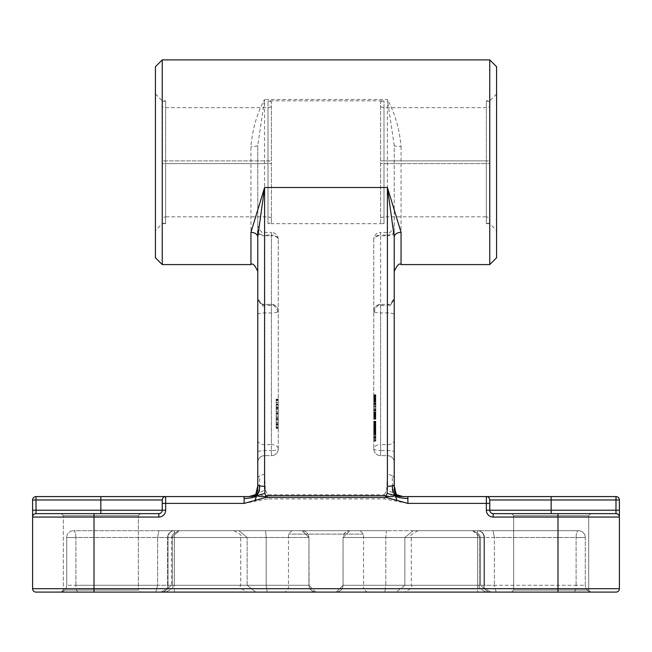 <?xml version="1.0" encoding="UTF-8"?>
<svg xmlns="http://www.w3.org/2000/svg" width="652" height="652" viewBox="0 0 652 652"><rect width="100%" height="100%" fill="white"/><g stroke="black" fill="none" stroke-linecap="round" stroke-linejoin="round"><path stroke-width="0.49" stroke-dasharray="3.26 2.44" d="M373.759 422.895L373.759 427.761L373.759 427.027L373.759 427.753L375.813 427.753L375.813 427.027L375.813 427.761L375.813 426.913L375.813 440.198L375.813 421.616L375.813 434.664L375.813 426.416L375.813 434.167L375.813 426.449L375.813 433.955L375.813 427.321L375.813 433.621L373.759 433.621L373.759 434.142L375.813 434.142L373.759 434.167L375.813 433.816L375.813 426.09L375.813 427.671L375.813 426.718L375.813 427.288L373.759 427.076L375.813 426.913L375.813 425.438L375.813 434.004L375.813 423.091L375.813 425.055L375.813 424.044L375.813 425.055L373.759 425.055L373.759 423.091L375.813 423.115L373.759 422.895L375.813 422.895M373.759 424.509L373.759 440.198L373.759 427.158L373.759 427.671L375.813 427.345L375.813 432.366L375.813 427.044L373.759 426.962L375.813 426.962L375.813 441.159L375.813 426.913L373.759 426.913L373.759 423.115L373.759 424.509L375.813 424.509M373.759 428.926L373.759 434.061L373.759 426.416L373.759 433.955L373.759 426.856L373.759 429.831L373.759 427.728L375.813 427.761L373.759 427.704L375.813 427.891L375.813 426.449L375.813 431.714L375.813 427.753L373.759 427.745L373.759 432.317L375.813 432.317L375.813 427.753L373.759 427.753L373.759 428.274L375.813 428.299L375.813 427.541L375.813 434.004L375.813 432.317L373.759 432.317L375.813 432.309L373.759 432.317L375.813 432.455L375.813 433.596L375.813 428.763L375.813 433.295L373.759 433.621L375.813 433.621L373.759 433.621L375.813 433.515L375.813 426.31L373.759 426.449L375.813 426.555L375.813 429.831L375.813 427.427L375.813 429.146L373.759 429.04L375.813 429.146L375.813 431.714L375.813 427.158L373.759 426.962L375.813 426.962L373.759 426.962L375.813 427.084L373.759 426.962L375.813 427.101L373.759 427.101L373.759 430.564L375.813 430.564L373.759 430.564L373.759 432.064L375.813 432.064L373.759 432.064L373.759 429.203L375.813 429.203L373.759 429.203L373.759 427.948L375.813 427.948L373.759 427.973L373.759 428.682L375.813 428.682L373.759 428.682L373.759 427.459L375.813 427.459L373.759 427.076L375.813 427.076L373.759 427.076L373.759 428.926L375.813 428.926M373.759 431.795L373.759 426.449L373.759 427.671L375.813 427.671L375.813 427.125L373.759 427.158L375.813 427.288L375.813 430.622L375.813 427.671L373.759 427.671L373.759 430.597L375.813 430.597L373.759 430.597L373.759 428.111L375.813 428.111L375.813 429.423L375.813 426.742L375.813 433.653L375.813 432.529L373.759 432.529L375.813 432.317L373.759 432.317L373.759 432.969L375.813 432.969L373.759 433.295L375.813 433.295L373.759 433.295L375.813 433.295L373.759 433.295L373.759 431.795L375.813 431.795M373.759 427.027L375.813 427.027M373.759 430.646L373.759 421.616L373.759 432.366L375.813 432.366L373.759 432.341L375.813 432.366L373.759 432.366L373.759 432.863L375.813 432.863L373.759 432.863L375.813 432.863L373.759 432.83L373.759 431.714L375.813 431.697L373.759 431.714L373.759 428.38L375.813 428.38L373.759 428.38L373.759 427.321L375.813 427.321L375.813 426.53L375.813 428.136L373.759 428.111L373.759 426.718L375.813 426.718L373.759 426.742L373.759 428.6L375.813 428.6L373.759 428.6L373.759 429.587L375.813 429.587L373.759 429.587L373.759 431.983L375.813 431.983L373.759 431.974L373.759 432.561L375.813 432.463L373.759 432.48L373.759 432.015L375.813 432.04L373.759 431.934L373.759 433.409L375.813 433.409L375.813 433.841L373.759 433.841L375.813 433.735L373.759 433.841L375.813 433.539L373.759 433.621L375.813 433.515L373.759 433.515L373.759 431.974L375.813 431.983L373.759 431.983L373.759 428.054L375.813 428.03L373.759 428.054L373.759 426.53L375.813 426.53L375.813 432.863L373.759 432.863L373.759 429.774L375.813 429.807L373.759 429.807L373.759 429.309L373.759 430.646L375.813 430.646M373.759 433.075L375.813 433.075L375.813 428.299L373.759 428.274L373.759 425.438L373.759 426.913L375.813 426.913L373.759 426.913L373.759 441.159L373.759 432.969L375.813 432.969L373.759 432.969L373.759 432.105L375.813 432.121L373.759 432.097L375.813 432.105L373.759 432.097L373.759 432.749L375.813 432.749L373.759 432.749L373.759 433.295L375.813 433.213L373.759 433.213L373.759 432.252L373.759 433.653L373.759 430.353L375.813 430.353L373.759 430.353L373.759 428.82L373.759 429.261L375.813 429.261L373.759 429.261L373.759 430.214L373.759 429.04L375.813 429.122L373.759 429.146L373.759 433.784L375.813 433.784L373.759 433.784L373.759 433.075L375.813 433.075L373.759 433.075L373.759 429.749L375.813 429.749L373.759 429.749L373.759 426.555L375.813 426.571L373.759 426.31L373.759 427.957L375.813 427.948L373.759 427.948L373.759 430.809L375.813 430.809L373.759 430.809L373.759 431.412L375.813 431.437L373.759 431.412L375.813 431.412L373.759 431.437L373.759 433.596L375.813 433.572L373.759 433.572L373.759 429.912L375.813 429.912L373.759 429.912L373.759 432.178L375.813 432.194L373.759 432.203L373.759 433.026L375.813 432.993L373.759 433.026L373.759 433.572L373.759 432.455L375.813 432.423L373.759 432.455L373.759 432.969L373.759 431.901L375.813 431.901L373.759 431.901L375.813 431.877L373.759 431.852L373.759 426.53L373.759 427.264L375.813 427.264L375.813 426.53L373.759 426.449L373.759 427.125L375.813 427.125L373.759 427.158L373.759 431.689L373.759 428.274L373.759 428.796L375.813 428.763L373.759 428.763L373.759 433.238L375.813 433.238L373.759 433.376L373.759 427.158L375.813 427.37L373.759 427.402L373.759 427.834L375.813 427.834L373.759 427.834L373.759 431.714L373.759 427.541L375.813 427.565L373.759 427.541L373.759 428.845L375.813 428.845L373.759 428.845L373.759 431.005L375.813 431.029L373.759 431.005L373.759 433.295L373.759 432.7L375.813 432.7L373.759 432.7L373.759 433.621L375.813 433.295L373.759 433.539L373.759 433.042L373.759 434.004L375.813 433.979L373.759 434.004L373.759 426.742L373.759 431.225L375.813 431.225L373.759 431.225L373.759 434.004L373.759 433.075L375.813 433.075M373.759 432.643L375.813 432.643M373.759 433.898L375.813 433.898M373.759 433.955L375.813 433.955L375.813 433.515L373.759 433.49L373.759 433.955L375.813 433.955L373.759 433.955L373.759 426.555L373.759 428.983L375.813 428.967L373.759 428.983L373.759 427.622L375.813 427.622L373.759 427.622L375.813 427.622L373.759 427.622L373.759 424.044L373.759 425.055L373.759 424.566L375.813 424.566L375.813 427.622L373.759 427.622L373.759 433.27L373.759 427.076L373.759 431.575L375.813 431.575L373.759 431.575L373.759 433.955L375.813 433.955M373.759 423.311L375.813 423.311M373.759 426.775L375.813 426.775M373.759 426.832L375.813 426.832L373.759 426.799M373.759 430.32L375.813 430.32M373.759 427.508L375.813 427.508L373.759 427.508M373.759 435.756L375.813 435.756M373.759 438.812L375.813 438.812M373.759 439.79L375.813 439.79M373.759 440.108L375.813 440.108M373.759 440.198L375.813 440.198M373.759 437.011L375.813 437.011M373.759 430.018L375.813 430.018L373.759 430.018M373.759 426.938L375.813 426.938L373.759 426.938M373.759 433.132L375.813 433.132L373.759 433.132M373.759 422.814L375.813 422.814M373.759 422.594L375.813 422.594M373.759 422.162L375.813 422.162M373.759 421.176L373.759 421.616L375.813 421.616L375.813 421.176L375.813 421.616L373.759 421.616L373.759 421.176L375.813 421.176M373.759 421.754L375.813 421.754M373.759 424.672L375.813 424.672M373.759 424.697L375.813 424.697M373.759 424.729L375.813 424.729M373.759 425.707L375.813 425.707M373.759 426.856L375.813 426.856L373.759 426.873M373.759 433.189L375.813 433.189L373.759 433.189M373.759 432.724L375.813 432.724M373.759 431.551L375.813 431.551L373.759 431.526M373.759 430.948L375.813 430.948M373.759 433.458L375.813 433.458M373.759 428.005L375.813 428.005L373.759 428.005L373.759 427.541L375.813 427.565L373.759 427.427L375.813 427.427L373.759 427.427L373.759 429.831L375.813 429.831L373.759 429.831L373.759 428.739L375.813 428.739L373.759 428.714L373.759 427.565L373.759 431.331L375.813 431.355L373.759 431.331L373.759 432.749L375.813 432.749L373.759 432.749L373.759 433.409L375.813 433.409L373.759 433.409L373.759 430.703L375.813 430.703L373.759 430.679L373.759 428.494L375.813 428.494L373.759 428.494L373.759 428.005M373.759 426.416L375.813 426.416M373.759 428.087L375.813 428.087M373.759 428.576L375.813 428.576M373.759 432.944L375.813 432.944L373.759 432.944M373.759 430.866L375.813 430.866M373.759 431.363L375.813 431.388L373.759 431.363M373.759 434.167L375.813 434.167L373.759 434.167M373.759 429.008L375.813 429.008L373.759 429M373.759 430.727L375.813 430.727M373.759 434.061L375.813 434.061L373.759 434.061M373.759 434.664L375.813 434.664M373.759 428.193L375.813 428.193L373.759 428.193M373.759 426.09L375.813 426.09M373.759 441.159L375.813 441.127L373.759 441.159M373.759 239.268L373.759 448.82L373.759 239.268A6.822 3.504 0 0 1 380.589 235.763L380.589 304.451A6.822 6.773 -0 0 0 373.759 311.224A6.822 1.687 0 0 0 380.589 312.903L380.589 450.499A6.822 1.687 180 0 1 373.759 448.82A6.822 4.181 180 0 1 380.589 444.64L380.589 235.087A6.822 4.181 0 0 0 373.759 239.268A6.822 6.822 0 0 1 380.589 232.446L380.589 235.763L387.41 235.763L387.41 232.446L387.41 235.087A6.822 4.181 0 0 0 394.232 230.898L394.232 237.035L394.232 230.898M373.759 415.365L373.759 394.786L373.759 419.212L373.759 394.786L373.759 419.212L373.759 395.055L373.759 418.943L373.759 395.055L373.759 415.365L375.813 415.365L375.813 395.055L375.813 418.943L375.813 394.786L375.813 418.943L375.813 415.063L373.759 415.063L375.813 415.626L375.813 414.093L375.813 415.365L373.759 415.365M373.759 432.7L375.813 432.7L373.759 432.7M373.759 424.452L375.813 424.452M373.759 424.778L375.813 424.778M373.759 424.835L375.813 424.835M373.759 424.126L375.813 424.11M373.759 424.044L375.813 424.044M373.759 432.398L375.813 432.398L373.759 432.398L375.813 432.121L373.759 431.934L375.813 431.934L373.759 431.934L375.813 432.252L373.759 432.219L373.759 433.042L375.813 433.042L373.759 433.05L373.759 432.61L375.813 432.61L373.759 432.398M373.759 430.238L375.813 430.238L373.759 430.238M373.759 426.555L375.813 426.579M373.759 427.484L375.813 427.484L373.759 427.484M373.759 427.321L375.813 427.321L373.759 427.288M373.759 427.891L375.813 427.867L373.759 427.891M373.759 432.561L375.813 432.561L373.759 432.561M373.759 430.157L375.813 430.157M373.759 427.402L375.813 427.402L373.759 427.386M373.759 427.948L375.813 427.948L373.759 427.957M373.759 427.671L375.813 427.671M373.759 427.044L375.813 427.044M373.759 427.582L375.813 427.582M373.759 428.111L375.813 428.136L373.759 428.111M373.759 428.168L375.813 428.168L373.759 428.168M373.759 428.38L375.813 428.38M373.759 426.995L375.813 426.995L373.759 426.987M373.759 428.983L375.813 428.983L373.759 428.983M373.759 429.994L375.813 429.994M373.759 432.814L373.759 431.045L375.813 431.062L373.759 431.045L373.759 431.942L375.813 431.942L373.759 431.958L373.759 432.814L375.813 432.814M373.759 433.238L375.813 433.238M373.759 433.213L375.813 433.213L373.759 433.213M373.759 432.969L375.813 432.969L373.759 432.969M373.759 434.004L375.813 434.004L373.759 434.004M373.759 427.427L373.759 429.831L373.759 428.739L375.813 428.739L373.759 428.739L373.759 427.565L375.813 427.565L373.759 427.427L375.813 427.427M373.759 427.125L375.813 427.15M373.759 432.154L375.813 432.154L373.759 432.154M373.759 432.097L375.813 432.097M373.759 431.225L375.813 431.225M373.759 429.717L375.813 429.717M373.759 433.352L375.813 433.352L373.759 433.327M373.759 427.182L375.813 427.182M373.759 426.53L375.813 426.53M373.759 424.566L375.813 424.566M373.759 423.335L375.813 423.335M373.759 423.474L375.813 423.474M373.759 429.529L375.813 429.529M373.759 430.891L375.813 430.891M373.759 432.317L375.813 432.317L373.759 432.317M373.759 432.48L375.813 432.48L373.759 432.48M373.759 432.015L375.813 432.015M373.759 429.774L375.813 429.774L373.759 429.807M373.759 429.309L375.813 429.309M373.759 427.728L375.813 427.728L373.759 427.712M373.759 427.916L375.813 427.916M373.759 429.423L375.813 429.423M373.759 429.587L375.813 429.587M373.759 429.733L375.813 429.749M373.759 430.214L375.813 430.214L373.759 430.181M373.759 433.702L375.813 433.702L373.759 433.71M373.759 434.281L375.813 434.281M373.759 437.093L375.813 437.093M373.759 437.769L375.813 437.769M373.759 440.882L375.813 440.882M373.759 438.755L375.813 438.755M373.759 438.511L375.813 438.511M373.759 436.571L375.813 436.571M373.759 434.827L375.813 434.827M373.759 432.064L375.813 432.064M373.759 430.434L375.813 430.434M373.759 429.668L375.813 429.668M373.759 431.086L375.813 431.086L373.759 431.111M373.759 425.438L375.813 425.438L373.759 425.438M373.759 426.286L375.813 426.286M373.759 432.284L375.813 432.284M373.759 431.331L375.813 431.331M373.759 429.04L375.813 429.04L373.759 429.04M373.759 430.483L375.813 430.483L373.759 430.483M373.759 432.235L375.813 432.235L373.759 432.235M373.759 433.596L375.813 433.596L373.759 433.596M373.759 426.31L375.813 426.31M373.759 426.498L375.813 426.498M373.759 427.207L375.813 427.207M373.759 428.698L375.813 428.698M373.759 429.448L375.813 429.448M373.759 430.1L375.813 430.1L373.759 430.116M373.759 431.412L375.813 431.412L373.759 431.412M373.759 432.341L375.813 432.341L373.759 432.366M373.759 430.622L375.813 430.622L373.759 430.597M373.759 426.693L375.813 426.693M373.759 426.718L375.813 426.718L373.759 426.742M373.759 428.462L375.813 428.462M373.759 431.689L375.813 431.689L373.759 431.714M373.759 431.249L375.813 431.249L373.759 431.274M373.759 428.739L375.813 428.739M373.759 429.831L375.813 429.831M373.759 432.455L373.759 431.82L375.813 431.82L373.759 431.82L375.813 431.934L373.759 431.934L373.759 432.455M373.759 430.809L375.813 430.809M373.759 433.784L375.813 433.784L373.759 433.784M373.759 432.529L375.813 432.529M373.759 433.653L375.813 433.67M373.759 433.409L375.813 433.409L373.759 433.409M373.759 431.306L375.813 431.306M373.759 427.753L375.813 427.761M373.759 427.81L375.813 427.81M373.759 428.845L375.813 428.845M373.759 429.97L375.813 429.97M373.759 431.005L375.813 431.005M373.759 432.863L375.813 432.863M373.759 429.261L375.813 429.261M373.759 433.841L375.813 433.841M373.759 431.934L375.813 431.934M373.759 428.82L375.813 428.82L373.759 428.796M373.759 433.376L375.813 433.376M373.759 429.888L375.813 429.888M373.759 427.345L375.813 427.345M373.759 427.834L375.813 427.834M373.759 428.299L375.813 428.299L373.759 428.274M373.759 414.379L375.813 414.379M373.759 414.061L375.813 414.061M373.759 409.635L375.813 409.635L373.759 409.635M373.759 406.253L375.813 406.253L373.759 406.253M373.759 415.878L375.813 415.878M373.759 418.225L375.813 418.225M373.759 418.943L375.813 418.943L375.813 400.719L375.813 419.212L375.813 394.786L375.813 418.943L375.813 394.786L375.813 418.943L375.813 395.055L375.813 418.943L373.759 418.943M373.759 418.364L375.813 418.364M373.759 417.06L375.813 417.06M373.759 412.463L375.813 412.463M373.759 409.766L375.813 409.766M373.759 404.134L375.813 404.134M373.759 401.2L375.813 401.2L373.759 401.167M373.759 396.522L375.813 396.522M373.759 395.055L375.813 395.055L375.813 414.093L375.813 395.055L375.813 410.548L375.813 395.055L373.759 395.055M373.759 406.799L373.759 398.674L375.813 398.641L373.759 398.641L375.813 398.641L373.759 398.641L375.813 398.641L373.759 398.641L375.813 398.674L373.759 398.641L375.813 398.641L373.759 398.674L373.759 406.897L375.813 406.799M373.759 401.233L375.813 401.233M373.759 401.95L375.813 401.95M373.759 403.115L375.813 403.115L373.759 403.115M373.759 407.003L375.813 407.003M373.759 410.964L375.813 410.964M373.759 412.113L375.813 412.113M373.759 412.863L375.813 412.863L373.759 412.863M373.759 414.843L375.813 414.843M373.759 415.332L375.813 415.332M373.759 414.982L375.813 414.982M373.759 399.904L375.813 399.937M373.759 400.418L375.813 400.418L373.759 400.418M373.759 418.462L375.813 418.462M373.759 419.212L375.813 419.212L375.813 410.548L375.813 419.212L373.759 419.212L375.813 419.212M373.759 418.331L375.813 418.331M373.759 417.443L375.813 417.443M373.759 399.635L375.813 399.635L373.759 399.635M373.759 400.189L375.813 400.189M373.759 397.924L375.813 397.924L373.759 397.924M373.759 395.21L375.813 395.21L373.759 395.21M373.759 394.786L375.813 394.786M373.759 395.707L375.813 395.707M375.813 413.8L375.813 397.859L375.813 414.68L375.813 413.8L373.759 413.8L375.813 413.8M373.759 414.68L375.813 414.68M373.759 397.859L375.813 397.859L373.759 397.859M373.759 395.308L375.813 395.308M373.759 400.352L375.813 400.352M373.759 399.741L375.813 399.741M373.759 398.951L375.813 398.951M373.759 406.017L375.813 406.017M373.759 404.419L375.813 404.419L373.759 404.419M373.759 403.523L375.813 403.523M373.759 402.732L375.813 402.732M373.759 401.004L375.813 401.004M373.759 399.472L375.813 399.472L373.759 399.472M373.759 398.755L375.813 398.755M373.759 409.317L375.813 409.317M373.759 410.483L375.813 410.483L373.759 410.483M373.759 397.956L375.813 397.956M373.759 397.288L375.813 397.288M373.759 395.992L375.813 395.992L373.759 395.992M373.759 395.242L375.813 395.242L373.759 395.242M373.759 396.489L375.813 396.489M373.759 402.773L375.813 402.773M373.759 406.188L375.813 406.188M373.759 418.845L375.813 418.845L373.759 418.845M373.759 418.193L375.813 418.193M373.759 416.832L375.813 416.832M373.759 398.47L375.813 398.47M373.759 398.641L375.813 398.641L373.759 398.641M373.759 398.991L375.813 398.991L373.759 398.991L375.813 399.358L375.813 409.7L375.813 399.358L373.759 399.358L373.759 409.7L375.813 409.7L373.759 409.7L373.759 398.991M373.759 399.57L375.813 399.57M373.759 399.872L375.813 399.872M373.759 404.949L375.813 404.949L373.759 404.949M373.759 408.535L375.813 408.535L373.759 408.535M373.759 414.134L375.813 414.134M373.759 413.018L375.813 413.018M373.759 412.83L375.813 412.83M373.759 415.846L375.813 415.846M373.759 417.215L375.813 417.215M373.759 401.306L375.813 401.306M373.759 400.833L375.813 400.833M373.759 400.719L375.813 400.719M373.759 400.907L375.813 400.907M373.759 401.404L375.813 401.404M373.759 398.038L375.813 398.038M373.759 395.34L375.813 395.34M373.759 396.669L375.813 396.669M373.759 413.05L375.813 413.05M373.759 413.246L375.813 413.246M373.759 397.492L375.813 397.492L373.759 397.492M373.759 412.912L375.813 412.912L373.759 412.912M373.759 415.626L375.813 415.626M373.759 414.093L375.813 414.093L373.759 414.093M373.759 412.015L375.813 412.015M373.759 410.548L375.813 410.548L373.759 410.548M373.759 413.661L375.813 413.661L373.759 413.661M373.759 416.661L375.813 416.661L373.759 416.661M373.759 418.095L375.813 418.095L373.759 418.095M373.759 412.048L375.813 412.048M257.736 489.424L257.768 478.755A6.822 4.181 0 0 1 259.765 475.797C259.594 487.134 258.681 493.295 257.035 494.273L255.771 494.583A6.822 6.822 0 0 0 257.768 489.758A6.822 6.822 0 0 1 250.947 496.579A6.822 6.822 0 0 0 251.631 496.547M615.985 592.106A3.415 3.415 0 0 0 619.4 588.699A3.415 3.415 0 0 1 615.985 592.106L36.015 592.106A3.415 3.415 0 0 1 32.6 588.699L32.6 517.052A3.415 3.415 0 0 1 36.015 513.637L158.827 513.637A3.415 3.415 0 0 0 162.242 510.231L162.242 499.994A3.415 3.415 0 0 1 165.657 496.579L244.117 496.579L244.117 498.576C252.251 497.998 256.554 496.563 257.035 494.273L250.107 496.571M249.586 496.579L248.942 496.579M394.232 478.755A6.822 4.181 0 0 0 392.235 475.797C392.406 487.134 393.319 493.295 394.965 494.273L396.196 501.16L384.517 498.919L267.483 498.919L267.483 496.71L257.035 494.273L255.804 501.16L244.117 503.401L165.657 503.401L165.657 510.231L162.242 510.231A3.415 3.415 0 0 1 158.827 513.637A3.415 3.415 0 0 0 162.242 510.231L162.242 499.994A3.415 3.415 0 0 1 165.657 496.579L165.657 503.401L162.242 503.401M244.117 498.576L244.117 503.401M267.483 498.919L255.804 501.16M257.727 487.199L257.035 494.273L265.315 489.693L267.483 494.738L384.517 494.738L384.517 498.919M267.483 496.71L267.483 494.738M250.947 264.59L250.947 146.496C252.601 128.607 257.149 112.943 264.59 99.503L264.59 474.566A6.822 4.181 0 0 0 259.765 475.797M264.59 474.566L265.315 489.693M394.264 489.424L394.232 489.758A6.822 6.822 0 0 0 396.351 494.697L396.229 494.583A6.822 6.822 0 0 1 394.232 489.758L394.232 485.381M403.058 496.579L401.053 496.579A6.822 6.822 0 0 1 396.229 494.583L386.685 489.693L387.41 474.566L387.41 99.503C394.851 112.935 399.407 128.599 401.053 146.496A6.822 1.051 180 0 1 394.232 145.445L394.232 271.411M400.369 496.547A6.822 6.822 0 0 0 401.053 496.579L402.178 496.579M392.235 475.797A6.822 4.181 0 0 0 387.41 474.566M557.99 592.106L557.99 588.699L619.4 588.699L619.4 517.052A3.415 3.415 0 0 0 615.985 513.637A3.415 3.415 0 0 1 619.4 517.052A3.415 3.415 0 0 0 615.985 513.637L493.173 513.637L615.985 513.637L615.985 510.231L619.4 510.231L619.4 499.994L489.758 499.994L489.758 503.401L407.883 503.401L407.883 498.576C399.725 497.989 395.422 496.555 394.965 494.273L384.517 496.71M384.517 494.738L386.685 489.693M407.883 503.401L396.196 501.16M394.273 487.199L394.965 494.273L401.893 496.571M407.883 498.576L407.883 496.579L551.168 496.579L551.168 513.637L590.745 513.637L511.592 513.637L590.745 513.637L511.592 513.637L590.745 513.637L588.699 515.683L588.699 590.06L513.637 590.06L588.699 590.06L590.745 592.106L511.592 592.106L590.745 592.106L511.592 592.106L590.745 592.106L588.699 590.06L513.637 590.06L588.699 590.06L588.699 515.683L513.637 515.683L588.699 515.683L513.637 515.683L588.699 515.683L590.745 513.637M271.411 222.739L271.411 101.745L271.411 160.881L268.005 160.881L271.411 160.881L271.411 106.741L271.411 217.744L271.411 163.603L268.005 163.603L271.411 163.603L271.411 222.739L268.005 223.652L268.005 100.832L268.005 160.881L165.657 160.881L268.005 160.881L268.005 107.653L268.005 216.831L268.005 163.603L165.657 163.603L268.005 163.603L268.005 223.652L383.995 223.652L383.995 100.832L383.995 160.881L380.589 160.881L486.343 160.881L383.995 160.881L383.995 107.653L383.995 216.831L383.995 163.603L380.589 163.603L486.343 163.603L383.995 163.603L383.995 223.652L380.589 222.739L380.589 101.745L380.589 222.739M162.242 222.739L162.242 101.745L162.242 160.881L165.657 160.881L162.242 160.881L162.242 106.741L162.242 217.744L162.242 163.603L165.657 163.603L162.242 163.603L162.242 222.739L165.657 223.652L165.657 163.603L165.657 216.831L162.242 217.744M162.242 101.745L165.657 100.832L165.657 216.831L268.005 216.831L271.411 217.744M155.42 94.01L162.242 100.832L165.657 100.832L165.657 223.652L162.242 223.652L162.242 100.832L162.242 223.652L155.42 230.474L155.42 94.01L155.42 230.474M489.758 222.739L489.758 101.745L489.758 160.881L486.343 160.881L489.758 160.881L489.758 106.741L489.758 217.744L489.758 163.603L486.343 163.603L489.758 163.603L489.758 222.739L486.343 223.652L486.343 163.603L486.343 216.831L489.758 217.744M489.758 101.745L486.343 100.832L486.343 216.831L383.995 216.831L380.589 217.744M496.579 94.01L489.758 100.832L486.343 100.832L486.343 223.652L489.758 223.652L489.758 100.832L489.758 223.652L496.579 230.474L496.579 94.01L496.579 230.474M276.187 413.947L276.187 400.01L276.187 427.859L276.187 402.773L276.187 425.12L276.187 413.947L278.241 413.947L278.241 402.773L276.187 402.773L276.187 411.306L276.187 399.635L276.187 428.511L276.187 399.089L276.187 427.859L276.187 402.757L278.241 402.757L278.241 413.947L278.241 400.01L276.187 400.01L276.187 427.859L276.187 400.01L278.241 400.01L278.241 425.12L276.187 425.12L276.187 414.053L276.187 425.12L278.241 425.12L278.241 413.947L278.241 427.859L276.187 427.859L276.187 399.635L276.187 427.859L278.241 427.859L278.241 413.947L276.187 413.947M278.241 427.402L276.187 427.402L276.187 400.108L276.187 427.402L278.241 427.402L278.241 400.108L278.241 427.402M278.241 400.108L276.187 400.108L278.241 400.108M276.187 405.104L276.187 420.646L276.187 402.732L276.187 405.104L278.241 405.104L278.241 402.732L276.187 402.732L276.187 424.762L276.187 402.732L278.241 402.732L278.241 417.59L276.187 417.59M278.241 424.142L278.241 407.019L278.241 424.142L276.187 424.142M278.241 424.99L278.241 399.089L278.241 424.762L276.187 424.762L278.241 424.762L278.241 413.759L278.241 427.859L278.241 424.99L276.187 424.99M278.241 407.019L276.187 407.019M278.241 417.59L278.241 420.646L276.187 420.646M278.241 420.646L278.241 405.104M278.241 426.946L276.187 426.946M278.241 428.511L276.187 428.511M278.241 423.262L276.187 423.262M278.241 402.814L278.241 427.859L278.241 399.635L276.187 399.635L278.241 399.635L278.241 408.062L278.241 402.814L276.187 402.814M278.241 402.586L276.187 402.586M278.241 399.089L276.187 399.089M278.241 400.67L276.187 400.67M278.241 422.52L276.187 422.52M278.241 404.338L276.187 404.338M278.241 408.062L276.187 408.062M278.241 407.785L276.187 407.785M278.241 413.091L276.187 413.091M278.241 416.147L276.187 416.147M278.241 424.639L276.187 424.639M278.241 418.331L276.187 418.331M278.241 418.625L276.187 418.625M278.241 427.859L276.187 427.859L278.241 427.859L278.241 412.594L276.187 412.594L278.241 412.594L278.241 400.01L278.241 427.859L278.241 399.635L278.241 427.859L276.187 427.859M278.241 409.35L276.187 409.35M278.241 411.306L278.241 402.757L278.241 411.306L276.187 411.306M278.241 414.053L278.241 425.12L278.241 414.053L276.187 414.053M278.241 399.635L276.187 399.635M278.241 448.82L278.241 239.268L278.241 448.82A6.822 1.687 180 0 1 271.411 450.499L271.411 235.763A6.822 3.504 0 0 1 278.241 239.268A6.822 4.181 0 0 0 271.411 235.087L271.411 444.64A6.822 4.181 180 0 1 278.241 448.82A6.822 6.822 0 0 1 271.411 455.642A6.822 6.822 0 0 0 278.241 448.82A6.822 6.822 0 0 1 271.411 455.642L271.411 450.499L264.59 450.499A6.822 1.687 0 0 0 257.768 452.186L257.768 230.898A6.822 4.181 0 0 0 264.59 235.087L264.59 235.763A6.822 3.504 0 0 1 257.768 232.267M394.232 225.616C391.347 231.9 389.073 234.174 387.41 232.446L380.589 232.446L380.589 235.087L387.41 235.087L387.41 455.642A6.822 6.822 0 0 1 394.232 462.464L394.232 298.706C391.347 304.989 389.073 307.263 387.41 305.527L387.41 235.763A6.822 3.504 0 0 0 394.232 232.267M373.759 448.82A6.822 6.822 0 0 0 380.589 455.642A6.822 6.822 0 0 1 373.759 448.82A6.822 6.822 0 0 0 380.589 455.642L387.41 455.642A6.822 6.822 0 0 1 394.232 462.464A6.822 6.822 0 0 0 387.41 455.642L380.589 455.642L380.589 444.64L387.41 444.64A6.822 4.181 0 0 0 394.232 440.45M394.232 237.035L394.232 145.445L387.41 99.503L264.59 99.503L257.768 145.445L257.768 237.035L257.768 145.445A6.822 1.051 0 0 1 250.947 146.496M278.241 239.268A6.822 6.822 0 0 0 271.411 232.446L271.411 235.763L264.59 235.763L264.59 455.642A6.822 6.822 0 0 0 257.768 462.464L257.768 452.186M257.768 440.45L257.768 462.464A6.822 6.822 0 0 1 264.59 455.642L271.411 455.642L271.411 444.64L264.59 444.64A6.822 4.181 180 0 1 257.768 440.45M257.768 271.411L257.768 237.035M257.768 314.59A6.822 1.687 0 0 1 264.59 312.903L271.411 312.903A6.822 1.687 0 0 0 278.241 311.224A6.822 6.773 -0 0 0 271.411 304.451L264.59 304.451A6.822 6.773 180 0 1 257.768 297.679M257.768 462.464A6.822 6.822 0 0 1 264.59 455.642L271.411 455.642M387.41 455.642L387.41 304.402L380.589 304.451L380.589 312.903L387.41 312.903A6.822 1.687 180 0 1 394.232 314.59M155.42 257.768L155.42 66.716M162.242 59.894L162.242 264.59M489.758 264.59L489.758 59.894M496.579 66.716L496.579 257.768M360.116 530.695L291.884 530.695L360.116 530.695L363.531 534.11L363.531 588.699L288.469 588.699L363.531 588.699L366.937 592.106L285.063 592.106L366.937 592.106M174.402 592.106L315.764 592.106L160.751 592.106L315.764 592.106L174.402 592.106L174.402 585.284L168.004 585.284A6.822 6.398 -90 0 1 161.606 592.106A6.822 6.398 -90 0 0 168.004 585.284L172.478 585.284L171.484 585.284L171.484 537.517L172.478 537.517L167.58 537.517L174.402 537.517L168.004 537.517A6.822 6.398 -90 0 1 174.402 530.695L302.12 530.695L305.079 531.372L306.945 532.692L308.266 534.558L308.942 537.517L174.402 537.517L174.402 530.695A6.822 6.398 -90 0 0 168.004 537.517L308.942 537.517L171.484 537.517L179.3 530.695L174.402 530.695L179.3 530.695L171.484 537.517L171.484 585.284L266.195 585.284L267.173 592.106L266.195 585.284L266.195 537.517L265.527 530.695L178.827 530.695L265.527 530.695L266.195 537.517L266.195 585.284L308.942 585.284L315.764 592.106L311.509 590.622L309.113 586.8L308.942 537.517L308.942 585.284L308.942 537.517L302.12 530.695L265.527 530.695L302.12 530.695L308.942 537.517L308.266 534.558L306.945 532.692L305.079 531.372L302.12 530.695L174.402 530.695L174.402 537.517L308.942 537.517L308.942 585.284L174.402 585.284L174.402 537.517L174.402 592.106M592.106 592.106L573.711 592.106L592.106 592.106A6.822 6.822 0 0 1 585.284 585.284A6.822 6.822 0 0 0 592.106 592.106A6.822 6.822 0 0 1 585.284 585.284L585.284 537.517L576.091 537.517L585.284 537.517A6.822 6.822 0 0 0 578.463 530.695L493.099 530.695L494.387 537.517L576.091 537.517A6.822 2.372 90 0 1 578.463 530.695A6.822 2.372 90 0 0 576.181 535.594A6.822 2.372 90 0 0 576.091 537.517L404.851 537.517L494.387 537.517L494.387 585.284L494.387 537.517L493.099 530.695L413.14 530.695L404.851 537.517L411.29 537.517L404.851 537.517L413.14 530.695L578.463 530.695A6.822 6.822 0 0 1 585.284 537.517L585.284 585.284L576.091 585.284L585.284 585.284M496.148 592.106L396.253 592.106L496.148 592.106L494.387 585.284L404.851 585.284L396.253 592.106L404.468 592.106L396.253 592.106L404.851 585.284L404.851 537.517L404.851 585.284L576.091 585.284A6.822 2.372 90 0 1 573.711 592.106A6.822 2.372 90 0 0 576.091 585.284L494.387 585.284L496.148 592.106M140.408 592.106L61.255 592.106L140.408 592.106L61.255 592.106L140.408 592.106L138.363 590.06L63.301 590.06L138.363 590.06L63.301 590.06L138.363 590.06L140.408 592.106M336.236 592.106L491.249 592.106L336.236 592.106L491.249 592.106L336.236 592.106L343.058 585.284L343.058 537.517L483.996 537.517A6.822 6.398 90 0 0 477.598 530.695L472.7 530.695L480.516 537.517L479.522 537.517L484.42 537.517L477.598 537.517L477.598 530.695L477.598 537.517L343.058 537.517L480.516 537.517L343.058 537.517L343.058 585.284L336.236 592.106L340.491 590.622L342.015 588.911L343.017 586.05L343.058 537.517L343.058 585.284L385.805 585.284L384.827 592.106L385.805 585.284L385.805 537.517L386.473 530.695L349.88 530.695L343.058 537.517L344.101 533.89L346.921 531.372L349.88 530.695L477.598 530.695L349.88 530.695L346.921 531.372L345.055 532.692L343.734 534.558L343.058 537.517L349.88 530.695L386.473 530.695L385.805 537.517L385.805 585.284L480.516 585.284L480.516 537.517L473.173 530.695L386.473 530.695L477.598 530.695A6.822 6.398 90 0 1 483.996 537.517L479.522 537.517L480.516 537.517L480.516 585.284L479.522 585.284L484.42 585.284L477.598 585.284L477.598 592.106L477.598 585.284L343.058 585.284L477.598 585.284L477.598 537.517L477.598 585.284L484.42 585.284L483.996 585.284L483.996 537.517L483.996 585.284A6.822 6.398 90 0 0 490.394 592.106A6.822 6.398 90 0 1 483.996 585.284L343.058 585.284L342.382 588.243L341.061 590.109L339.195 591.429L336.236 592.106M66.716 585.284L66.716 537.517L75.909 537.517L66.716 537.517L66.716 585.284A6.822 6.822 0 0 1 59.894 592.106A6.822 6.822 0 0 0 66.716 585.284L75.909 585.284A6.822 2.372 -90 0 0 78.289 592.106L255.747 592.106L78.289 592.106A6.822 2.372 -90 0 1 75.909 585.284L66.716 585.284A6.822 6.822 0 0 1 59.894 592.106L78.289 592.106L61.255 592.106L63.301 590.06L61.255 592.106M32.6 510.231L100.832 510.231L100.832 496.579L165.657 496.579A3.415 3.415 0 0 0 162.242 499.994L36.015 499.994L36.015 513.637A3.415 3.415 0 0 0 32.6 517.052L32.6 499.994A3.415 3.415 0 0 1 36.015 496.579L36.015 499.994L32.6 499.994M255.747 592.106L247.149 585.284L255.747 592.106M155.852 592.106L157.613 585.284L157.613 537.517L75.909 537.517A6.822 2.372 -90 0 0 73.537 530.695L158.901 530.695L157.613 537.517L247.149 537.517L157.613 537.517L158.901 530.695L238.86 530.695L247.149 537.517L240.71 537.517L247.149 537.517L238.86 530.695L73.537 530.695A6.822 2.372 -90 0 1 75.909 537.517L157.613 537.517L157.613 585.284L247.149 585.284L247.149 537.517L247.149 585.284L75.909 585.284L157.613 585.284L155.852 592.106M163.888 592.106L171.484 585.284L172.478 585.284L168.004 585.284L168.004 537.517L168.004 585.284L167.58 585.284L308.942 585.284L171.484 585.284L163.888 592.106M488.112 592.106L480.516 585.284L488.112 592.106M315.764 592.106L308.942 585.284L309.618 588.243L310.939 590.109L312.805 591.429L315.764 592.106M66.716 537.517A6.822 6.822 0 0 1 73.537 530.695A6.822 6.822 0 0 0 66.716 537.517M63.301 515.683L138.363 515.683L138.363 590.06L138.363 515.683L63.301 515.683L138.363 515.683L63.301 515.683L61.255 513.637L140.408 513.637L61.255 513.637L140.408 513.637L61.255 513.637L63.301 515.683L63.301 590.06L63.301 515.683M513.637 515.683L511.592 513.637L513.637 515.683L513.637 590.06L511.592 592.106L513.637 590.06L513.637 515.683M489.758 503.401L489.758 510.231A3.415 3.415 0 0 0 493.173 513.637L551.168 513.637M165.657 496.579A3.415 3.415 0 0 0 162.242 499.994L162.242 510.231L100.832 510.231L100.832 513.637M489.758 499.994A3.415 3.415 0 0 0 486.343 496.579A3.415 3.415 0 0 1 489.758 499.994A3.415 3.415 0 0 0 486.343 496.579A3.415 3.415 0 0 1 489.758 499.994L489.758 510.231A3.415 3.415 0 0 0 493.173 513.637A3.415 3.415 0 0 1 489.758 510.231L486.343 510.231L486.343 496.579A3.415 3.415 0 0 1 489.758 499.994L489.758 510.231A3.415 3.415 0 0 0 493.173 513.637A3.415 3.415 0 0 1 489.758 510.231L615.985 510.231L615.985 496.579M373.759 432.749L375.813 432.749M373.759 433.857L375.813 433.857M373.759 423.099L375.813 423.099M373.759 428.763L375.813 428.763M373.759 432.178L375.813 432.178M373.759 439.807L375.813 439.807M373.759 437.557L375.813 437.557M373.759 429.146L375.813 429.146M373.759 430.98L375.813 430.98M373.759 407.133L375.813 407.133M373.759 416.343L375.813 416.343L373.759 416.343M373.759 394.859L375.813 394.859M373.759 400.067L375.813 400.067M373.759 415.397L375.813 415.397M373.759 410.931L375.813 410.931M373.759 409.929L375.813 409.929L373.759 409.929M373.759 419.146L375.813 419.146L373.759 419.146M278.241 404.729L276.187 404.729M278.241 425.055L276.187 425.055M278.241 413.865L276.187 413.865M278.241 413.735L276.187 413.735M278.241 413.8L276.187 413.8L278.241 413.8M278.241 408.519L276.187 408.519M278.241 413.759L276.187 413.759L278.241 413.759M278.241 427.133L276.187 427.133M278.241 407.166L276.187 407.166M278.241 420.002L276.187 420.002M278.241 419.684L276.187 419.684M278.241 413.034L276.187 413.034M278.241 406.913L276.187 406.913L278.241 406.913M278.241 407.101L276.187 407.101M278.241 419.643L276.187 419.643M278.241 419.521L276.187 419.521M278.241 419.497L276.187 419.497M278.241 407.035L276.187 407.035M278.241 407.125L276.187 407.125M278.241 419.603L276.187 419.603M278.241 414.11L276.187 414.11M278.241 414.15L276.187 414.15M380.589 455.642L380.589 450.499L387.41 450.499A6.822 1.687 180 0 1 394.232 452.186M373.759 312.357C376.652 306.073 378.926 303.791 380.589 305.527L387.41 305.527L387.41 304.451A6.822 6.773 -0 0 0 394.232 297.679M264.59 455.642L264.59 235.087L271.411 235.087L271.411 232.446L264.59 232.446C262.927 234.174 260.653 231.9 257.768 225.616M401.053 146.496L401.053 264.59M363.531 534.11L288.469 534.11L363.531 534.11M94.01 592.106L94.01 588.699L557.99 588.699L557.99 517.052L493.173 517.052A6.822 6.822 0 0 1 486.343 510.231M32.6 588.699L94.01 588.699L94.01 517.052L32.6 517.052M75.909 585.284L75.909 537.517L75.909 585.284M576.091 585.284L576.091 537.517L576.091 585.284M165.657 510.231A6.822 6.822 0 0 1 158.827 517.052L94.01 517.052L94.01 513.637M158.827 513.637L158.827 517.052M493.173 517.052L493.173 513.637M557.99 513.637L557.99 517.052L619.4 517.052M373.759 426.881L375.813 426.881M373.759 426.432L375.813 426.432M373.759 425.088L375.813 425.088M373.759 441.127L375.813 441.127M373.759 431.811L375.813 431.811M249.822 496.579L249.064 496.579M271.411 106.741L268.005 107.653L165.657 107.653L162.242 106.741M271.411 101.745L268.005 100.832L383.995 100.832L380.589 101.745M380.589 106.741L383.995 107.653L486.343 107.653L489.758 106.741M373.759 311.224A6.822 6.822 0 0 1 380.589 304.402L387.41 304.402C389.073 306.138 391.347 303.865 394.232 297.573M278.241 312.357C275.348 306.073 273.074 303.791 271.411 305.527L264.59 305.527C262.927 307.263 260.653 304.989 257.768 298.706M278.241 311.224A6.822 6.822 0 0 0 271.411 304.402L264.59 304.402C262.927 306.138 260.653 303.865 257.768 297.573M291.884 530.695L288.469 534.11L288.469 588.699L285.063 592.106M233.889 530.695C240.278 533.817 242.552 536.091 240.71 537.517L240.71 585.284C238.974 586.947 241.248 589.221 247.532 592.106M167.58 585.284C169.316 586.947 167.034 589.221 160.751 592.106C167.034 589.221 169.316 586.947 167.58 585.284L167.58 537.517L167.58 585.284M172.478 585.284C174.214 586.947 171.941 589.221 165.657 592.106C171.941 589.221 174.214 586.947 172.478 585.284L172.478 537.517C170.742 535.862 173.016 533.589 179.3 530.695C173.016 533.589 170.742 535.862 172.478 537.517L172.478 585.284M484.42 585.284C482.684 586.947 484.966 589.221 491.249 592.106C484.966 589.221 482.684 586.947 484.42 585.284L484.42 537.517A6.822 6.822 0 0 0 477.598 530.695A6.822 6.822 0 0 1 484.42 537.517L484.42 585.284M479.522 585.284C477.786 586.947 480.059 589.221 486.343 592.106C480.059 589.221 477.786 586.947 479.522 585.284L479.522 537.517C481.257 535.862 478.984 533.589 472.7 530.695C478.984 533.589 481.257 535.862 479.522 537.517L479.522 585.284M418.111 530.695C411.681 533.849 409.407 536.123 411.29 537.517L411.29 585.284C413.026 586.947 410.752 589.221 404.468 592.106M174.402 530.695A6.822 6.822 0 0 0 167.58 537.517A6.822 6.822 0 0 1 174.402 530.695M138.363 515.683L140.408 513.637L138.363 515.683"/><path stroke-width="0.98" d="M257.768 478.755L257.768 237.035L257.768 488.47L256.635 495.724L255.649 494.689A6.822 6.822 0 0 1 251.631 496.547M402.765 496.579L407.883 496.579L407.883 498.576C400.222 498.038 396.057 497.085 395.365 495.724L387.109 493.393L386.204 495.756L265.796 495.756L264.891 493.393L256.635 495.724L259.3 491.347L259.765 485.813A6.822 1.687 0 0 0 264.59 486.302L264.59 187.499L250.947 232.357A6.822 4.678 180 0 1 257.768 237.035L257.768 271.411C254.883 265.128 252.609 262.854 250.947 264.59L250.947 232.357M257.768 484.615A6.822 1.687 0 0 0 259.765 485.813M264.891 493.393L264.59 486.302M36.015 592.106A3.415 3.415 0 0 1 32.6 588.699A3.415 3.415 0 0 0 36.015 592.106L557.99 592.106L557.99 588.699L94.01 588.699L94.01 517.052L158.827 517.052A6.822 6.822 0 0 0 165.657 510.231L165.657 503.401L244.117 503.401L254.956 500.418L256.635 495.724L259.586 496.579L265.796 496.588L265.796 497.435L386.204 497.435L386.204 495.756M265.796 495.756L265.796 496.588M254.956 500.418L265.796 497.435M162.242 503.401L165.657 503.401L165.657 496.579A3.415 3.415 0 0 0 162.242 499.994L162.242 510.231A3.415 3.415 0 0 1 158.827 513.637L36.015 513.637L36.015 496.579A3.415 3.415 0 0 0 32.6 499.994L162.242 499.994A3.415 3.415 0 0 1 165.657 496.579L248.942 496.579L256.635 495.724C255.943 497.085 251.778 498.038 244.117 498.576L244.117 496.579L249.235 496.579M244.117 503.401L244.117 498.576M249.586 496.579L255.755 494.542M255.812 494.102L257.768 485.936M162.242 59.894L162.242 264.59L155.42 257.768L155.42 66.716L162.242 59.894L489.758 59.894L489.758 264.59L401.053 264.59L401.053 232.357L387.41 187.499L387.41 486.302A6.822 1.687 0 0 0 392.235 485.813L392.7 491.347L395.365 495.724L397.044 500.418L407.883 503.401L486.343 503.401L486.343 510.231A6.822 6.822 0 0 0 493.173 517.052L619.4 517.052L619.4 510.231L619.4 517.052A3.415 3.415 0 0 0 615.985 513.637L493.173 513.637A3.415 3.415 0 0 1 489.758 510.231L489.758 499.994A3.415 3.415 0 0 0 486.343 496.579L403.058 496.579L395.365 495.724L392.414 496.579L386.204 496.588M407.883 498.576L407.883 503.401M386.204 497.435L397.044 500.418M387.41 486.302L387.109 493.393M400.369 496.547A6.822 6.822 0 0 1 396.351 494.697L395.365 495.724L394.232 488.47L394.232 298.706M392.235 485.813A6.822 1.687 0 0 0 394.232 484.615M396.245 494.542L402.414 496.579M396.188 494.102L394.232 485.936M394.232 440.45L394.232 237.035L394.232 440.45M401.053 264.59C399.391 262.854 397.117 265.128 394.232 271.411L394.232 237.035A6.822 4.678 0 0 1 401.053 232.357M394.232 462.464L394.273 487.174M257.768 230.898L257.768 440.45M489.758 264.59L496.579 257.768L496.579 66.716L489.758 59.894M557.99 592.106L615.985 592.106A3.415 3.415 0 0 0 619.4 588.699L619.4 517.052A3.415 3.415 0 0 0 615.985 513.637L590.745 513.637M61.255 592.106L59.894 592.106M94.01 592.106L94.01 588.699L32.6 588.699L32.6 517.052L94.01 517.052L94.01 513.637M32.6 499.994L32.6 517.052A3.415 3.415 0 0 1 36.015 513.637A3.415 3.415 0 0 0 32.6 517.052A3.415 3.415 0 0 1 36.015 513.637M36.015 496.579L100.832 496.579L36.015 496.579M165.657 496.579L100.832 496.579L100.832 510.231L32.6 510.231M615.985 496.579L551.168 496.579L615.985 496.579A3.415 3.415 0 0 1 619.4 499.994A3.415 3.415 0 0 0 615.985 496.579L615.985 499.994L619.4 499.994L619.4 510.231L615.985 510.231L615.985 513.637M489.758 499.994L551.168 499.994L551.168 496.579L486.343 496.579L486.343 503.401L489.758 503.401M257.768 237.035L264.59 187.499L387.41 187.499L394.232 237.035M619.4 588.699L557.99 588.699L557.99 513.637M100.832 513.637L100.832 510.231L165.657 510.231M158.827 517.052L158.827 513.637M486.343 510.231L551.168 510.231L551.168 513.637M493.173 513.637L493.173 517.052M551.168 499.994L615.985 499.994L615.985 510.231L551.168 510.231L551.168 499.994M257.736 489.481L255.682 494.623L248.974 496.579M249.822 496.579L249.064 496.579M257.727 487.174L257.768 485.381M394.264 489.481L396.318 494.623L403.026 496.579M402.178 496.579L402.936 496.579M162.242 264.59L250.947 264.59"/></g></svg>
